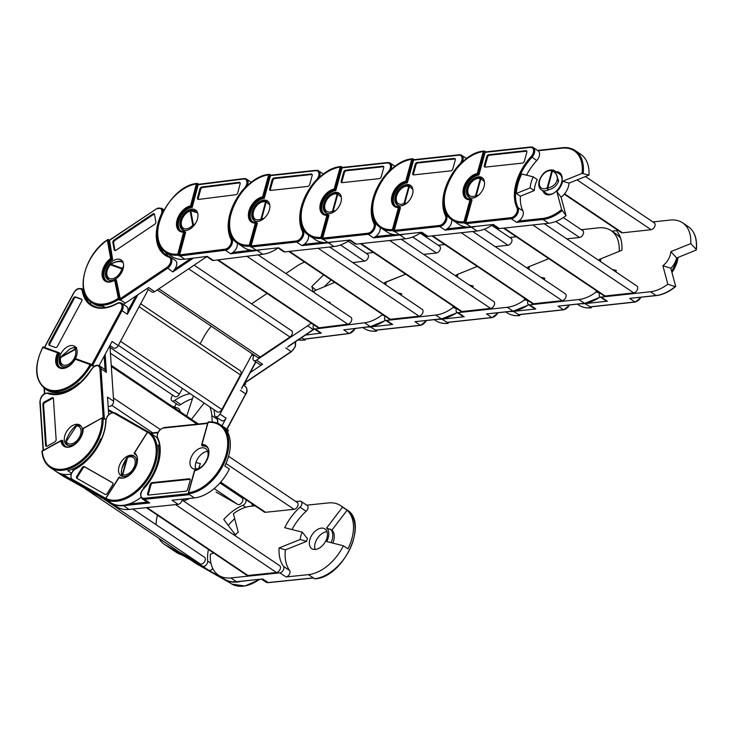 <?xml version="1.0" encoding="UTF-8"?>
<svg xmlns="http://www.w3.org/2000/svg" width="733" height="733" viewBox="0 0 733 733"><rect width="100%" height="100%" fill="white"/><g stroke="black" fill="none" stroke-linecap="round" stroke-linejoin="round"><path stroke-width="1.1" d="M671.694 271.448L676.999 260.563L677.622 257.585M677.274 261.241A1.585 0.577 -164.6 0 0 677.374 261.104C676.861 263.55 673.81 270.431 672.042 272.172A1.585 1.585 0 0 1 671.923 272.31A1.585 1.173 38.6 0 0 672.042 272.172L672.042 272.172A1.585 1.173 38.6 0 0 672.234 271.751M530.197 187.868L516.316 193.475A41.9 26.425 123.9 0 1 521.676 174.005L533.23 176.845A23.713 14.953 -56.1 0 0 531.132 182.416A23.713 14.953 -56.1 0 0 530.197 187.868L534.265 190.607L520.384 196.215A41.9 26.425 -56.1 0 0 522.895 210.921A7.119 4.49 123.9 0 1 523.041 215.053A7.119 4.49 123.9 0 1 518.689 221.036L542.695 218.434A0.788 0.541 83.8 0 0 543.006 219.479L516.637 222.346L518.689 221.036M542.695 218.434A39.133 24.684 -56.1 0 0 561.634 209.556L556.823 191.524L561.093 197.214A13.835 8.723 -56.1 0 0 569.037 183.14L588.956 175.095L582.048 173.409A39.133 24.684 -56.1 0 0 562.046 148.167L538.04 150.769A7.119 4.49 123.9 0 1 538.086 150.796A7.119 4.49 123.9 0 1 539.268 156.147A7.119 4.49 123.9 0 1 536.767 160.564A41.9 26.425 -56.1 0 0 526.523 175.196M543.043 191.075A12.846 8.1 -56.1 0 0 545.196 193.952A12.846 8.1 -56.1 0 0 561.67 182.288A12.846 8.1 -56.1 0 0 559.545 172.64A12.846 8.1 -56.1 0 0 556.063 171.724M559.911 172.915A12.846 8.1 -56.1 0 0 556.823 172.237M533.23 176.845L537.298 179.585A23.713 14.953 -56.1 0 0 535.2 185.165A23.713 14.953 -56.1 0 0 534.265 190.607M470.934 199.312L465.034 222.081L465.803 222.594A0.788 0.495 123.9 0 1 465.794 222.603L465.528 223.712L464.255 222.85A0.788 0.495 123.9 0 1 464.255 222.85A39.921 25.179 123.9 0 1 452.426 220.074L458.528 224.188A39.921 25.179 123.9 0 0 470.943 226.909L493.336 224.481L499.439 228.586A3.949 2.492 123.9 0 1 498.211 228.32L492.622 224.555M484.064 186.539A11.856 7.477 -56.1 0 0 482.094 177.633A11.856 7.477 -56.1 0 0 466.884 188.399A11.856 7.477 -56.1 0 0 468.854 197.305A11.856 7.477 -56.1 0 0 484.064 186.539M558.647 180.923A1.585 0.577 -164.6 0 0 557.098 180.373C557.969 176.25 556.411 173.098 552.444 170.926A1.585 0.669 -64.5 0 1 553.525 170.166A1.585 0.669 -64.5 0 1 553.598 170.212L554.991 171L558.647 180.923C557.043 185.623 553.552 188.628 548.165 189.939A11.664 7.357 123.9 0 1 541.531 190.058L546.626 193.485A11.664 7.357 -56.1 0 0 553.983 192.971M561.945 181.143A11.664 7.357 -56.1 0 0 559.645 174.133L553.525 170.166A1.585 1.209 110.8 0 0 551.821 170.908A10.079 6.359 -56.1 0 0 539.726 180.492A10.079 6.359 -56.1 0 0 547.13 187.96A1.585 0.825 63.9 0 0 548.165 189.939L547.743 187.978C552.59 186.97 555.706 184.432 557.098 180.373M553.525 170.166A1.585 1.585 0 0 0 553.406 170.12L553.406 170.12C547.084 169.176 542.356 172.722 539.222 180.758C538.169 184.963 538.938 188.069 541.531 190.058M452.426 220.074C429.932 207.595 455.697 152.29 484.229 151.044L478.136 174.536L477.238 173.565L483.304 151.548L484.586 151.108L485.722 151.878M465.803 222.594L472.052 199.889L471.292 199.376L470.018 199.788A14.623 9.227 123.9 0 1 463.613 187.758A14.623 9.227 123.9 0 1 477.238 173.565M526.789 151.172A1.979 1.246 -56.1 0 0 526.633 151.181L489.424 155.222A1.979 1.246 -56.1 0 0 487.509 157.146L485.063 166.024A1.979 1.246 -56.1 0 0 485.09 167.133M483.304 151.548A39.133 24.684 -56.1 0 0 445.866 189.691A39.133 24.684 -56.1 0 0 463.952 221.797A0.788 0.55 85.2 0 0 464.255 222.85A0.788 0.495 123.9 0 0 465.034 222.081L463.952 221.797L470.018 199.788M467.37 198.661A13.835 8.723 123.9 0 1 466.738 185.183A13.835 8.723 123.9 0 1 478.896 175.05L485.154 152.336A0.788 0.541 -96.2 0 1 485.86 151.969M470.934 199.303L466.985 198.432A13.835 8.723 -56.1 0 1 465.821 185A13.835 8.723 -56.1 0 1 478.136 174.536L478.896 175.05M486.739 156.633L484.302 165.511A1.979 1.246 -56.1 0 0 484.623 166.996A1.979 1.246 -56.1 0 0 485.246 167.124L522.446 163.093A1.979 1.246 -56.1 0 0 524.37 161.159L526.816 152.29A1.979 1.246 -56.1 0 0 526.486 150.806A1.979 1.246 -56.1 0 0 525.873 150.668L488.664 154.709A1.979 1.246 -56.1 0 0 486.739 156.633L487.509 157.146M543.804 191.588A12.846 8.1 -56.1 0 0 545.59 194.19M516.316 193.475L520.384 196.215M561.634 209.556L566.023 215.704A39.921 25.179 -56.1 0 1 548.605 223.253L499.439 228.586M582.048 173.409L562.623 181.253A13.835 8.723 123.9 0 1 556.823 191.524M569.037 183.14L562.623 181.253M588.956 175.095A39.921 25.179 -56.1 0 0 580.765 154.287L575.167 150.522A39.921 25.179 123.9 0 1 583.184 173.327M561.093 197.214L566.023 215.704M544.28 223.721L636.895 286.044A3.949 2.492 123.9 0 1 637.554 289.013A3.949 2.492 123.9 0 1 633.715 292.879L605.091 295.985A3.949 2.492 123.9 0 1 603.864 295.711L503.461 228.146M585.42 176.525L654.294 222.878A3.949 2.492 123.9 0 1 654.954 225.846A3.949 2.492 123.9 0 1 651.115 229.704L622.491 232.81A3.949 2.492 123.9 0 1 621.263 232.544L564.273 194.19M581.306 303.737A39.921 25.179 -56.1 0 0 584.961 303.627L607.345 301.199A3.949 2.492 123.9 0 1 606.118 300.933L600.006 296.819A3.949 2.492 -56.1 0 0 601.234 297.094L607.345 301.199M612.458 269.607L616.316 270.55M616.994 230.611L611.908 231.161M591.201 307.429L584.961 303.627M601.234 297.094L650.4 291.752L655.998 295.518A0.788 0.541 83.8 0 0 656.282 295.601L629.638 298.386L655.998 295.518A39.921 25.179 -56.1 0 0 675.13 286.621L675.643 286.282L670.832 268.241A13.835 8.723 123.9 0 0 676.632 257.979L696.066 250.136L696.176 249.367L690.752 243.603A39.921 25.179 -56.1 0 0 682.56 222.786A39.921 25.179 -56.1 0 0 670.145 220.065L652.901 221.934M590.331 306.825A0.788 0.541 -96.2 0 1 589.79 306.88L634.98 301.978L629.638 298.386M675.643 286.282L675.13 286.621L667.818 284.202A39.921 25.179 -56.1 0 1 650.4 291.752M690.752 243.603L670.832 251.648A13.835 8.723 123.9 0 1 662.889 265.712L667.818 284.202M617.049 229.704A3.949 2.492 -56.1 0 0 617.397 231.848A43.476 27.423 -56.1 0 1 621.914 250.274L600.794 258.804A15.814 9.969 123.9 0 1 600.409 261.489M612.266 269.469L616.352 270.477A43.476 27.423 -56.1 0 1 615.702 271.787M599.704 292.916A3.949 2.492 -56.1 0 0 600.006 296.819M670.832 268.241L662.889 265.712M696.066 250.136L696.176 249.367A39.921 25.179 -56.1 0 0 688.159 226.552L682.56 222.786M676.632 257.979L670.832 251.648M451.638 219.515A7.119 4.49 123.9 0 1 451.491 222.823A7.119 4.49 123.9 0 1 447.139 228.806L465.418 226.818M471.182 226.882A0.788 0.541 83.8 0 0 471.456 227.248L445.087 230.116L447.139 228.806M395.82 206.431A13.835 8.723 123.9 0 1 395.188 192.953A13.835 8.723 123.9 0 1 407.346 182.81L405.688 181.326L411.754 159.318L413.027 158.878L406.577 182.297A13.835 8.723 -56.1 0 0 394.262 192.77A13.835 8.723 -56.1 0 0 395.435 206.202L399.742 207.146L393.484 229.85L394.244 230.364A0.788 0.495 123.9 0 1 394.244 230.373L393.978 231.481L392.705 230.62A0.788 0.495 123.9 0 1 392.705 230.62A39.921 25.179 123.9 0 1 380.867 227.844L386.978 231.949A39.921 25.179 123.9 0 0 399.393 234.679L421.787 232.242L427.889 236.356A3.949 2.492 123.9 0 1 426.661 236.081L421.072 232.324M412.505 194.3A11.856 7.477 -56.1 0 0 410.544 185.394A11.856 7.477 -56.1 0 0 395.334 196.169A11.856 7.477 -56.1 0 0 397.304 205.075A11.856 7.477 -56.1 0 0 412.505 194.3M476.331 196.792L476.193 195.748L478.667 195.097M481.938 177.917A1.585 1.209 110.8 0 0 481.847 177.881L481.847 177.881A1.585 1.209 110.8 0 0 480.271 178.678A10.079 6.359 -56.1 0 0 468.176 188.262A10.079 6.359 -56.1 0 0 475.58 195.729A1.585 0.825 63.9 0 0 475.964 196.994M484.431 181.61L480.894 178.696A1.585 0.669 -64.5 0 1 481.975 177.936L481.975 177.936A1.585 0.669 -64.5 0 1 482.039 177.982L483.129 178.568M394.244 230.364L400.502 207.659L399.742 207.146L398.468 207.549A14.623 9.227 123.9 0 1 392.063 195.528A14.623 9.227 123.9 0 1 405.688 181.326M455.239 158.942A1.979 1.246 -56.1 0 0 455.083 158.951L417.874 162.992A1.979 1.246 -56.1 0 0 415.95 164.916L413.513 173.794A1.979 1.246 -56.1 0 0 413.531 174.903M380.867 227.844C358.382 215.355 384.147 160.06 412.67 158.814L414.163 159.638M411.754 159.318A39.133 24.684 -56.1 0 0 374.316 197.452A39.133 24.684 -56.1 0 0 392.402 229.566A0.788 0.55 85.2 0 0 392.705 230.62A0.788 0.495 123.9 0 0 393.484 229.85L392.402 229.566L398.468 207.549M415.19 164.403L412.743 173.272A1.979 1.246 -56.1 0 0 413.073 174.756A1.979 1.246 -56.1 0 0 413.687 174.894L450.896 170.853A1.979 1.246 -56.1 0 0 452.82 168.929L455.257 160.051A1.979 1.246 -56.1 0 0 454.936 158.566A1.979 1.246 -56.1 0 0 454.323 158.438L417.114 162.479A1.979 1.246 -56.1 0 0 415.19 164.403L415.95 164.916M407.346 182.81L413.595 160.106A0.788 0.541 -96.2 0 1 414.301 159.73M466.985 158.484L466.49 158.539A7.119 4.49 123.9 0 1 466.536 158.566A7.119 4.49 123.9 0 1 466.71 158.695M475.928 226.369A39.921 25.179 123.9 0 1 471.456 227.248L477.055 231.014L427.889 236.356M477.055 231.014A39.921 25.179 -56.1 0 0 492.796 224.674M472.721 231.491L565.345 293.814A3.949 2.492 123.9 0 1 565.995 296.783A3.949 2.492 123.9 0 1 562.156 300.64L533.542 303.746A3.949 2.492 123.9 0 1 532.305 303.48L431.911 235.916M563.329 217.582L582.744 230.648A3.949 2.492 123.9 0 1 583.395 233.616A3.949 2.492 123.9 0 1 579.556 237.474L566.774 238.857M509.756 311.507A39.921 25.179 -56.1 0 0 513.402 311.397L535.796 308.969A3.949 2.492 123.9 0 1 534.568 308.694L528.456 304.589A3.949 2.492 -56.1 0 0 529.684 304.855L535.796 308.969M540.908 277.376L544.766 278.32M519.642 315.199L513.402 311.397M600.556 260.756L599.282 259.409L619.202 251.364A39.921 25.179 -56.1 0 0 611.01 230.556A39.921 25.179 -56.1 0 0 598.595 227.835L581.342 229.704M600.19 296.938A39.921 25.179 -56.1 0 1 584.448 303.288A0.788 0.541 83.8 0 0 584.732 303.361L558.079 306.147L584.448 303.288L578.85 299.522L529.684 304.855M518.781 314.594A0.788 0.541 -96.2 0 1 518.24 314.649L563.43 309.747L558.079 306.147M599.621 293.09L596.268 291.972A39.921 25.179 -56.1 0 1 578.85 299.522M595.819 290.305L596.268 291.972M599.282 259.409A13.835 8.723 123.9 0 1 599.154 260.646M548.806 258.667L529.244 266.574A15.814 9.969 123.9 0 1 528.85 269.258M540.716 277.239L544.793 278.247A43.476 27.423 -56.1 0 1 544.152 279.557M528.154 300.686A3.949 2.492 -56.1 0 0 528.456 304.589M380.088 227.276A7.119 4.49 123.9 0 1 379.941 230.593A7.119 4.49 123.9 0 1 375.58 236.567L393.868 234.587M399.632 234.652A0.788 0.541 83.8 0 0 399.906 235.018L373.537 237.877L375.58 236.567M324.27 214.201A13.835 8.723 123.9 0 1 323.638 200.723A13.835 8.723 123.9 0 1 335.787 190.58L334.138 189.096L340.204 167.078L341.477 166.648L335.027 190.067A13.835 8.723 -56.1 0 0 322.712 200.54A13.835 8.723 -56.1 0 0 323.885 213.963L328.182 214.906L321.934 237.611L322.694 238.124A0.788 0.495 123.9 0 1 322.694 238.133L322.419 239.242L321.155 238.39A0.788 0.495 123.9 0 1 321.155 238.39A39.921 25.179 123.9 0 1 309.317 235.614L315.428 239.718A39.921 25.179 123.9 0 0 327.843 242.44L350.227 240.012L356.339 244.126A3.949 2.492 123.9 0 1 355.111 243.851L349.513 240.085M340.955 202.07A11.856 7.477 -56.1 0 0 338.985 193.164A11.856 7.477 -56.1 0 0 323.784 203.93A11.856 7.477 -56.1 0 0 325.745 212.836A11.856 7.477 -56.1 0 0 340.955 202.07M404.781 204.553L404.643 203.508L407.117 202.867M410.388 185.687A1.585 1.209 110.8 0 0 410.297 185.651L410.297 185.651A1.585 1.209 110.8 0 0 408.721 186.448A10.079 6.359 -56.1 0 0 396.626 196.032A10.079 6.359 -56.1 0 0 404.02 203.49A1.585 0.825 63.9 0 0 404.414 204.764M412.871 189.38L409.335 186.457A1.585 0.669 -64.5 0 1 410.416 185.706L410.416 185.706A1.585 0.669 -64.5 0 1 410.489 185.751L411.579 186.338M372.428 208.813A41.9 26.425 -56.1 0 0 374.957 223.208A7.119 4.49 123.9 0 1 375.104 227.34A7.119 4.49 123.9 0 1 368.195 234.285L323.006 239.187A0.788 0.541 -96.2 0 1 322.694 238.133L328.952 215.42L328.182 214.906L326.909 215.319A14.623 9.227 123.9 0 1 320.504 203.298A14.623 9.227 123.9 0 1 334.138 189.096M383.68 166.712A1.979 1.246 -56.1 0 0 383.533 166.721L346.324 170.752A1.979 1.246 -56.1 0 0 344.4 172.686L341.954 181.555A1.979 1.246 -56.1 0 0 341.981 182.673M309.317 235.614C286.832 223.125 312.588 167.82 341.12 166.574L342.613 167.408M340.204 167.078A39.133 24.684 -56.1 0 0 302.766 205.222A39.133 24.684 -56.1 0 0 320.852 237.336A0.788 0.55 85.2 0 0 321.155 238.39A0.788 0.495 123.9 0 0 321.934 237.611L320.852 237.336L326.909 215.319M343.64 172.173L341.193 181.042A1.979 1.246 -56.1 0 0 341.523 182.526A1.979 1.246 -56.1 0 0 342.137 182.664L379.346 178.623A1.979 1.246 -56.1 0 0 381.261 176.69L383.707 167.82A1.979 1.246 -56.1 0 0 383.377 166.336A1.979 1.246 -56.1 0 0 382.763 166.199L345.555 170.239A1.979 1.246 -56.1 0 0 343.64 172.173L344.4 172.686M335.787 190.58L342.045 167.866A0.788 0.541 -96.2 0 1 342.751 167.5M395.435 166.254L394.94 166.299A7.119 4.49 123.9 0 1 394.986 166.336A7.119 4.49 123.9 0 1 395.151 166.455M404.378 234.129A39.921 25.179 123.9 0 1 399.906 235.018L405.505 238.784L356.339 244.126M405.505 238.784A39.921 25.179 -56.1 0 0 421.246 232.434M401.171 239.251L493.795 301.584A3.949 2.492 123.9 0 1 494.445 304.552A3.949 2.492 123.9 0 1 490.606 308.41L461.982 311.516A3.949 2.492 123.9 0 1 460.755 311.25L360.361 243.686M491.779 225.352L511.194 238.408A3.949 2.492 123.9 0 1 511.845 241.377A3.949 2.492 123.9 0 1 508.006 245.243L495.224 246.627M438.206 319.267A39.921 25.179 -56.1 0 0 441.852 319.167L464.236 316.738A3.949 2.492 123.9 0 1 463.009 316.464L456.906 312.359A3.949 2.492 -56.1 0 0 458.134 312.625L464.236 316.738M469.358 285.137L473.206 286.09M448.092 322.96L441.852 319.167M516.27 236.768L509.792 237.474M528.64 304.708A39.921 25.179 -56.1 0 1 512.898 311.058A0.788 0.541 83.8 0 0 513.173 311.131L486.529 313.916L512.898 311.058L507.3 307.283L458.134 312.625M447.222 322.364A0.788 0.541 -96.2 0 1 446.69 322.419L491.87 317.517L486.529 313.916M528.072 300.86L524.709 299.733A39.921 25.179 -56.1 0 1 507.3 307.283M524.269 298.065L524.709 299.733M547.698 257.924A39.921 25.179 -56.1 0 1 547.652 259.134L527.733 267.179A13.835 8.723 123.9 0 1 527.604 268.415M477.256 266.436L457.685 274.334A15.814 9.969 123.9 0 1 457.3 277.028M469.157 285.009L473.243 286.017A43.476 27.423 -56.1 0 1 472.602 287.318M456.604 308.456A3.949 2.492 -56.1 0 0 456.906 312.359M529.006 268.525L527.733 267.179M308.529 235.046A7.119 4.49 123.9 0 1 308.382 238.353A7.119 4.49 123.9 0 1 304.03 244.336L322.309 242.357M328.072 242.412A0.788 0.541 83.8 0 0 328.347 242.788L301.987 245.647L304.03 244.336M252.711 221.971A13.835 8.723 123.9 0 1 252.079 208.493A13.835 8.723 123.9 0 1 264.237 198.35L262.579 196.865L268.644 174.848L269.927 174.408L263.477 197.837A13.835 8.723 -56.1 0 0 251.162 208.309A13.835 8.723 -56.1 0 0 252.326 221.733L256.632 222.676L250.374 245.381L251.144 245.894A0.788 0.495 123.9 0 1 251.135 245.903L250.869 247.012L249.596 246.151A39.921 25.179 123.9 0 1 237.767 243.374L243.869 247.488A39.921 25.179 123.9 0 0 256.284 250.21L278.677 247.781L284.78 251.886A3.949 2.492 123.9 0 1 283.552 251.621L277.963 247.855M269.405 209.84A11.856 7.477 -56.1 0 0 267.435 200.934A11.856 7.477 -56.1 0 0 252.234 211.7A11.856 7.477 -56.1 0 0 254.195 220.606A11.856 7.477 -56.1 0 0 269.405 209.84M333.231 212.323L333.094 211.278L335.558 210.628M338.829 193.457A1.585 1.209 110.8 0 0 338.747 193.42L338.747 193.42A1.585 1.209 110.8 0 0 337.162 194.208A10.079 6.359 -56.1 0 0 325.067 203.792A10.079 6.359 -56.1 0 0 332.47 211.26A1.585 0.825 63.9 0 0 332.864 212.524M341.321 197.15L337.785 194.227A1.585 0.669 -64.5 0 1 338.866 193.466L338.866 193.466A1.585 0.669 -64.5 0 1 338.939 193.521L340.02 194.108M251.144 245.894L257.393 223.189L256.632 222.676L255.359 223.089A14.623 9.227 123.9 0 1 248.954 211.058A14.623 9.227 123.9 0 1 262.579 196.865M312.13 174.481A1.979 1.246 -56.1 0 0 311.974 174.481L274.765 178.522A1.979 1.246 -56.1 0 0 272.85 180.455L270.404 189.325A1.979 1.246 -56.1 0 0 270.431 190.433M237.767 243.374C215.273 230.895 241.038 175.59 269.57 174.344L271.063 175.178M268.644 174.848A39.133 24.684 -56.1 0 0 231.207 212.991A39.133 24.684 -56.1 0 0 249.293 245.106A0.788 0.55 85.2 0 0 249.596 246.151A0.788 0.495 123.9 0 0 250.374 245.381L249.293 245.106L255.359 223.089M272.09 179.942L269.643 188.812A1.979 1.246 -56.1 0 0 269.973 190.296A1.979 1.246 -56.1 0 0 270.587 190.433L307.787 186.393A1.979 1.246 -56.1 0 0 309.711 184.459L312.157 175.59A1.979 1.246 -56.1 0 0 311.827 174.106A1.979 1.246 -56.1 0 0 311.213 173.968L274.005 178.009A1.979 1.246 -56.1 0 0 272.09 179.942L272.85 180.455M264.237 198.35L270.495 175.636A0.788 0.541 -96.2 0 1 271.201 175.269M323.876 174.014L323.381 174.069A7.119 4.49 123.9 0 1 323.436 174.106A7.119 4.49 123.9 0 1 323.601 174.225M332.819 241.899A39.921 25.179 123.9 0 1 328.347 242.788L333.946 246.554L284.78 251.886M333.946 246.554A39.921 25.179 -56.1 0 0 349.687 240.204M329.621 247.021L422.235 309.353A3.949 2.492 123.9 0 1 422.895 312.322A3.949 2.492 123.9 0 1 419.056 316.18L390.432 319.286A3.949 2.492 123.9 0 1 389.205 319.011L288.802 251.456M420.229 233.121L439.635 246.178A3.949 2.492 123.9 0 1 440.295 249.147A3.949 2.492 123.9 0 1 436.456 253.004L423.674 254.397M367.013 327.055A39.921 25.179 -56.1 0 0 370.302 326.936L392.686 324.499A3.949 2.492 123.9 0 1 391.459 324.233L385.347 320.119A3.949 2.492 -56.1 0 0 386.584 320.394L392.686 324.499M397.799 292.907L401.657 293.86M376.542 330.73L370.302 326.936M444.72 244.538L438.242 245.243M457.08 312.478A39.921 25.179 -56.1 0 1 441.339 318.818A0.788 0.541 83.8 0 0 441.623 318.901L414.979 321.686L441.339 318.818L435.741 315.053L386.584 320.394M375.672 330.125A0.788 0.541 -96.2 0 1 375.131 330.189L420.321 325.278L414.979 321.686M456.522 308.63L453.159 307.503A39.921 25.179 -56.1 0 1 435.741 315.053M452.71 305.835L453.159 307.503M476.148 265.685A39.921 25.179 -56.1 0 1 476.093 266.904L456.183 274.948A13.835 8.723 123.9 0 1 456.045 276.185M405.706 274.197L386.135 282.104A15.814 9.969 123.9 0 1 385.75 284.798M397.607 292.779L401.693 293.777A43.476 27.423 -56.1 0 1 401.043 295.087M385.045 316.216A3.949 2.492 -56.1 0 0 385.347 320.119M457.447 276.286L456.183 274.948M237.098 242.907A7.119 4.49 123.9 0 1 237.071 246.462A7.119 4.49 123.9 0 1 232.764 252.482L251.135 250.173M256.935 250.136A0.788 0.541 82.8 0 0 257.21 250.503L230.721 253.838L232.764 252.482M180.822 231.005A13.835 8.723 123.9 0 1 180.144 217.619A13.835 8.723 123.9 0 1 192.202 207.402L190.534 205.927L196.343 183.946L197.617 183.497L191.432 206.889A13.835 8.723 -56.1 0 0 179.228 217.435A13.835 8.723 -56.1 0 0 180.437 230.776L184.881 231.701L178.889 254.369L179.649 254.892L179.393 256L178.119 255.157A0.788 0.495 123.9 0 1 178.119 255.157A39.921 25.179 123.9 0 1 165.869 252.418L171.98 256.523A39.921 25.179 123.9 0 0 184.808 259.198L207.302 256.367L213.413 260.481A3.949 2.492 123.9 0 1 212.139 260.215L206.569 256.468M197.543 218.727A11.856 7.477 -56.1 0 0 195.537 209.968A11.856 7.477 -56.1 0 0 180.291 220.89A11.856 7.477 -56.1 0 0 182.297 229.649A11.856 7.477 -56.1 0 0 197.543 218.727M261.8 220.019L261.654 218.984L264.109 218.315M267.169 201.181A1.585 1.209 109.5 0 0 267.069 201.144L267.069 201.144A1.585 1.209 109.5 0 0 265.529 201.951A10.079 6.359 -56.1 0 0 253.481 211.69A10.079 6.359 -56.1 0 0 261.03 218.975A1.585 0.815 63.2 0 0 261.434 220.23M269.762 204.864L266.152 201.951A1.585 0.669 -65.3 0 1 267.206 201.199L267.206 201.199A1.585 0.669 -65.3 0 1 267.279 201.245L268.47 201.877M229.319 224.344A41.9 26.425 -56.1 0 0 232.031 239.105A7.119 4.49 123.9 0 1 232.233 243.209A7.119 4.49 123.9 0 1 225.37 250.237L179.97 255.945A0.788 0.541 -97.2 0 1 179.649 254.892L185.641 232.214L184.881 231.701L183.617 232.123A14.623 9.227 123.9 0 1 177.01 220.294A14.623 9.227 123.9 0 1 190.534 205.927M240.076 182.819A1.979 1.246 -56.1 0 0 239.902 182.829L202.519 187.529A1.979 1.246 -56.1 0 0 200.613 189.481L198.267 198.341A1.979 1.246 -56.1 0 0 198.304 199.431M165.869 252.418C143.549 240.021 168.782 185.192 197.25 183.433L198.744 184.258M196.343 183.946A39.133 24.684 -56.1 0 0 159.18 222.53A39.133 24.684 -56.1 0 0 177.807 254.104A0.788 0.541 84.2 0 0 178.119 255.157A0.788 0.495 123.9 0 0 178.889 254.369L177.807 254.104L183.617 232.123M199.852 188.967L197.507 197.828A1.979 1.246 -56.1 0 0 197.846 199.284A1.979 1.246 -56.1 0 0 198.478 199.422L235.861 194.721A1.979 1.246 -56.1 0 0 237.767 192.77L240.112 183.91A1.979 1.246 -56.1 0 0 239.773 182.444A1.979 1.246 -56.1 0 0 239.141 182.315L201.758 187.016A1.979 1.246 -56.1 0 0 199.852 188.967L200.613 189.481M192.202 207.402L198.194 184.725A0.788 0.541 -97.2 0 1 198.89 184.359M261.269 249.669A39.921 25.179 123.9 0 1 257.21 250.503L262.808 254.269L213.413 260.481M262.808 254.269A39.921 25.179 -56.1 0 0 278.137 247.974M258.08 254.864L350.97 317.371A3.949 2.492 123.9 0 1 351.638 320.294A3.949 2.492 123.9 0 1 347.827 324.197L319.066 327.816A3.949 2.492 123.9 0 1 317.801 327.55L217.389 259.977M348.184 241.203L367.636 254.287A3.949 2.492 123.9 0 1 368.305 257.21A3.949 2.492 123.9 0 1 364.493 261.113L352.756 262.588M304.891 335.155L321.311 333.094A3.949 2.492 123.9 0 1 320.046 332.828L313.935 328.723A3.949 2.492 -56.1 0 0 315.208 328.98L321.311 333.094M328.292 302.115L329.951 302.482M305.047 339.727L301.501 337.73M373.39 252.454L366.243 253.352M385.531 320.239A39.921 25.179 -56.1 0 1 370.202 326.542A0.788 0.541 82.8 0 0 370.495 326.616L343.713 329.868L370.202 326.542L364.603 322.777L315.208 328.98M304.195 339.104A0.788 0.541 -97.2 0 1 303.654 339.177L349.055 333.469L343.713 329.868M384.266 315.694L382.03 314.952A39.921 25.179 -56.1 0 1 364.603 322.777M381.765 314.008L382.03 314.952M404.9 274.527L384.633 282.544A13.835 8.723 123.9 0 1 384.495 283.955M404.57 274.188A39.921 25.179 -56.1 0 0 404.598 273.455M334.734 282.361L314.246 290.955A15.814 9.969 123.9 0 1 314.091 292.559M327.752 301.749L330.061 302.262A43.476 27.423 -56.1 0 1 329.685 303.05M313.66 324.765A3.949 2.492 -56.1 0 0 313.935 328.723M385.924 283.9L384.633 282.544M157.421 233.387A41.9 26.425 -56.1 0 0 166.034 254.91L170.468 257.136A7.119 4.49 123.9 0 1 171.852 259.445A7.119 4.49 123.9 0 1 167.463 268.351L120.478 299.907L116.41 280.107L115.649 279.594L114.65 280.226L115.649 279.594L119.103 298.459L119.864 298.972A0.788 0.495 123.9 0 1 119.864 298.982L166.849 267.417A6.322 3.986 -56.1 0 0 170.688 261.699A6.322 3.986 -56.1 0 0 168.947 257.164A0.788 0.605 109.6 0 1 169.818 256.816A7.119 4.49 123.9 0 1 170.468 257.136L175.297 260.389A7.119 4.49 123.9 0 1 176.68 262.698A7.119 4.49 123.9 0 1 174.646 269.368L190.919 258.428M193.384 258.117L172.805 271.943L174.646 269.368M119.864 298.982L119.873 300.31L118.599 299.458A39.921 25.179 123.9 0 1 91.469 302.39L92.999 303.425A39.921 25.179 -56.1 0 0 103.417 306.275L105.314 307.558M123.446 263.788A11.856 7.477 -56.1 0 0 121.147 259.949A11.856 7.477 -56.1 0 0 110.445 263A11.856 7.477 -56.1 0 0 105.598 275.782A11.856 7.477 -56.1 0 0 107.907 279.621A11.856 7.477 -56.1 0 0 118.599 276.579A11.856 7.477 -56.1 0 0 123.446 263.788M193.86 225.654L193.402 224.894L195.344 223.647M191.038 210.169A1.585 0.971 73.3 0 0 190.736 210.188A1.585 0.971 73.3 0 0 190.168 211.012A10.079 6.359 -56.1 0 0 181.335 224.903A10.079 6.359 -56.1 0 0 192.761 225.178L193.539 226.021M197.617 212.891L190.809 210.728L191.157 210.124A1.585 1.585 0 0 0 190.736 210.188C183.891 213.34 180.575 218.571 180.794 225.874L183.534 230.244A11.664 7.357 123.9 0 1 183.424 230.171M110.665 258.437A14.623 9.227 123.9 0 0 102.235 276.332A14.623 9.227 123.9 0 0 114.65 280.226L118.599 299.458A0.788 0.495 123.9 0 0 119.103 298.459A0.788 0.513 169.6 0 0 117.995 298.514A39.133 24.684 -56.1 0 1 83.791 288.72A39.133 24.684 -56.1 0 1 107.311 240.149L108.31 239.489L111.874 258.951L110.665 258.437L107.311 240.149L108.31 239.489L109.364 240.204M154.443 214.173A1.979 1.246 -56.1 0 0 153.527 214.485L114.843 240.47A1.979 1.246 -56.1 0 0 113.624 242.944L114.971 250.32A1.979 1.246 -56.1 0 0 115.054 250.585M106.422 280.986A13.835 8.723 123.9 0 1 112.635 259.464L109.565 240.342M115.136 279.649C110.17 281.701 107.833 282.342 108.136 281.573L106.038 280.748A13.835 8.723 -56.1 0 1 103.71 270.486A13.835 8.723 -56.1 0 1 111.874 258.951L112.635 259.464M112.855 242.431L114.211 249.797A1.979 1.246 -56.1 0 0 114.595 250.439A1.979 1.246 -56.1 0 0 115.961 250.274L154.654 224.289A1.979 1.246 -56.1 0 0 155.872 221.815L154.516 214.439A1.979 1.246 -56.1 0 0 154.141 213.798A1.979 1.246 -56.1 0 0 152.766 213.963L114.073 239.957A1.979 1.246 -56.1 0 0 112.855 242.431L113.624 242.944M161.846 248.588L161.205 249.22A41.9 26.425 123.9 0 1 158.841 242.825M161.205 249.22L164.898 251.712M165.31 252.024A41.9 26.425 -56.1 0 0 168.581 256.312M204.901 256.678L205.826 257.292L154.7 291.633L148.597 287.528L125.316 303.169A39.921 25.179 123.9 0 1 123.419 304.378M154.7 291.633A3.949 2.492 123.9 0 1 151.96 291.963L146.976 288.619M205.826 257.292A39.921 25.179 -56.1 0 0 206.798 256.623M194.117 265.163L291.615 330.775A3.949 2.492 123.9 0 1 292.385 332.058A3.949 2.492 123.9 0 1 289.956 337.006L260.197 356.998A3.949 2.492 123.9 0 1 257.448 357.328L157.265 289.911M267.087 293.429L251.593 303.838M249.733 372.895L262.606 364.246A3.949 2.492 123.9 0 1 259.858 364.576L253.755 360.471A3.949 2.492 -56.1 0 0 256.495 360.141L262.606 364.246M245.243 384.147L244.456 383.341M304.58 262.066A39.921 25.179 -56.1 0 0 296.718 266.235L285.843 273.546M288.655 346.086L313.22 329.566L307.622 325.8L256.495 360.141M331.124 279.933L324.16 286.795M307.622 325.8A39.921 25.179 -56.1 0 0 311.223 323.125M323.62 274.884L311.736 286.585A13.835 8.723 123.9 0 1 312.734 291.642M253.755 360.471A3.949 2.492 -56.1 0 1 253.609 356.256A43.476 27.423 -56.1 0 0 254.214 355.148M316.06 290.195L311.736 286.585M121.082 302.912A7.119 4.49 123.9 0 1 121.715 303.233L126.552 306.486A7.119 4.49 123.9 0 1 127.927 310.911L135.917 296.04M137.896 294.712L127.386 314.283L127.927 310.911M91.103 364.31L91.735 364.732A0.788 0.495 123.9 0 1 91.735 364.741L91.039 364.255A0.788 0.495 123.9 0 1 91.066 365.098A39.921 25.179 123.9 0 1 45.052 388.802L46.582 389.828A39.921 25.179 -56.1 0 0 78.797 383.093L79.448 383.524M91.735 364.741L92.34 365.959L90.086 364.567L75.279 359.216A14.623 9.227 123.9 0 1 59.959 368.131A14.623 9.227 123.9 0 1 57.641 352.848L42.826 347.497L43.229 346.975L58.741 352.573M73.676 345.829A11.856 7.477 -56.1 0 0 61.398 352.802A11.856 7.477 -56.1 0 0 61.48 366.033A11.856 7.477 -56.1 0 0 62.534 366.564A11.856 7.477 -56.1 0 0 74.812 359.591A11.856 7.477 -56.1 0 0 74.72 346.361A11.856 7.477 -56.1 0 0 73.676 345.829M123.162 268.635A1.585 0.953 -141.9 0 0 122.283 268.36L123.575 266.189M109.034 280.143L109.144 280.217A11.664 7.357 123.9 0 1 109.034 280.143C105.021 276.167 105.405 270.917 110.197 264.411L110.381 264.76A10.079 6.359 -56.1 0 0 109.785 278.604A10.079 6.359 -56.1 0 0 121.843 268.901A1.585 0.586 15 0 1 123.062 269.029M122.649 261.562A1.585 1.209 109.9 0 0 121.852 261.883C118.902 261.049 115.218 261.828 110.811 264.21L110.601 264.072A1.585 1.585 0 0 0 110.197 264.411M57.641 352.848L58.869 352.61L43.137 346.92M90.755 364.145L75.691 358.703L75.279 359.216M81.839 299.485L76.186 297.442A1.979 1.246 -56.1 0 0 74.06 298.743L49.926 343.676A1.979 1.246 -56.1 0 0 49.743 345.435M42.826 347.497L43.229 346.975L42.826 347.497A39.133 24.684 -56.1 0 0 48.451 389.562A39.133 24.684 -56.1 0 0 90.086 364.567A0.788 0.605 109.9 0 1 90.974 364.219A0.788 0.495 123.9 0 1 91.039 364.255A0.788 0.788 0 0 0 90.865 364.173L75.6 358.657M60.005 367.398A13.835 8.723 123.9 0 1 59.749 353.178L58.988 352.665A13.835 8.723 -56.1 0 0 59.62 367.16C64.623 369.514 69.864 366.711 75.343 358.749M49.432 345.325L55.396 347.479A1.979 1.246 -56.1 0 0 57.522 346.178L81.656 301.245A1.979 1.246 -56.1 0 0 81.565 299.174A1.979 1.246 -56.1 0 0 81.39 299.091L75.426 296.929A1.979 1.246 -56.1 0 0 73.3 298.23L49.166 343.163A1.979 1.246 -56.1 0 0 49.258 345.234A1.979 1.246 -56.1 0 0 49.432 345.325M92.019 305.139A41.9 26.425 123.9 0 1 90.232 303.664L91.304 302.28M103.921 306.614L103.545 307.75M90.91 301.996A41.9 26.425 -56.1 0 0 91.176 302.454M148.313 289.517L118.196 345.582L112.085 341.468L99.12 365.602M118.196 345.582A3.949 2.492 123.9 0 1 113.597 347.992L109.913 345.518M239.92 370.614A3.949 2.492 123.9 0 1 240.268 370.788A3.949 2.492 123.9 0 1 240.451 374.93L221.879 409.49A3.949 2.492 123.9 0 1 217.637 412.083A3.949 2.492 123.9 0 1 217.289 411.909L118.334 345.316M182.435 388.453L179.383 394.134A3.949 2.492 123.9 0 1 175.141 396.736A3.949 2.492 123.9 0 1 174.793 396.553L110.436 353.251M222.007 425.809L226.094 418.195A3.949 2.492 123.9 0 1 221.503 420.605L215.392 416.5A3.949 2.492 -56.1 0 0 219.992 414.081L226.094 418.195M192.477 398.697A43.476 27.423 -56.1 0 0 180.859 404.534A3.949 2.492 123.9 0 1 178.055 404.909L171.943 400.795A3.949 2.492 -56.1 0 0 174.747 400.429L180.859 404.534M176.287 403.718L174.509 407.026M211.223 326.222A39.921 25.179 -56.1 0 0 203.655 337.281L200.164 343.795M172.603 395.087L171.76 396.654A3.949 2.492 -56.1 0 0 171.943 400.795M253.765 355.972L251.886 354.708L219.992 414.081M241.936 387.638L255.707 361.781M251.886 354.708A39.921 25.179 -56.1 0 0 252.326 353.874M190.159 393.648A43.476 27.423 -56.1 0 0 174.747 400.429M193.42 395.847L186.723 416.133M191.469 419.331L204.095 403.031L191.469 419.331M215.392 416.5A3.949 2.492 -56.1 0 1 214.577 414.814A43.476 27.423 -56.1 0 0 213.935 409.655M91.579 369.478L91.433 369.368C95.895 363.705 97.489 365.391 99.56 365.849L104.398 369.102A7.119 4.49 123.9 0 1 105.076 369.753L104.178 356.192M105.167 354.351L106.358 372.355L105.076 369.753M103.216 418.488L104.352 419.12L103.096 418.286A0.788 0.495 123.9 0 1 103.096 418.286A39.921 25.179 123.9 0 1 84.506 459.05A39.921 25.179 123.9 0 1 50.293 467.562L56.404 471.667A39.921 25.179 123.9 0 0 71.229 474.013M72.714 425.497A11.856 7.477 -56.1 0 0 64.898 435.402A11.856 7.477 -56.1 0 0 66.73 444.794A11.856 7.477 -56.1 0 0 73.978 444.4A11.856 7.477 -56.1 0 0 81.794 434.504A11.856 7.477 -56.1 0 0 79.97 425.113A11.856 7.477 -56.1 0 0 72.714 425.497M76.626 348.78A1.585 1.475 179.6 0 0 75.242 349.018C75.023 347.314 73.208 347.35 69.791 349.128L60.747 357.008A1.585 0.999 -143.5 0 0 60.427 357.246A1.585 0.999 -143.5 0 0 60.289 357.64M62.607 366.555L62.717 366.628A11.664 7.357 123.9 0 1 62.607 366.555C60.143 364.695 59.327 361.781 60.152 357.823A1.585 0.632 13 0 1 60.674 357.493A10.079 6.359 -56.1 0 0 68.636 364.228A10.079 6.359 -56.1 0 0 75.169 349.504A1.585 1.154 -26.7 0 1 76.69 348.945M83.141 428.613L83.26 428.576A14.623 9.227 123.9 0 1 72.851 445.756A14.623 9.227 123.9 0 1 60.967 440.872L42.248 451.189A39.133 24.684 -56.1 0 0 74.152 465.281A39.133 24.684 -56.1 0 0 101.979 418.259A0.788 0.467 -2.7 0 1 103.096 418.286A0.788 0.495 123.9 0 0 102.932 417.947L103.875 418.58M53.307 398.156A1.979 1.246 -56.1 0 0 52.556 398.358L45.015 402.518A1.979 1.246 -56.1 0 0 43.614 404.928L46.335 445.875A1.979 1.246 -56.1 0 0 46.445 446.315M65.246 446.15A13.835 8.723 123.9 0 1 62.791 440.771L62.021 440.258A13.835 8.723 -56.1 0 0 64.861 445.911C70.038 450.859 84.194 438.361 82.966 428.466L102.107 417.911L83.26 428.576M47.187 446.104L54.728 441.953A1.979 1.246 -56.1 0 0 56.139 439.543L53.408 398.587A1.979 1.246 -56.1 0 0 53.005 397.781A1.979 1.246 -56.1 0 0 51.796 397.845L44.255 402.005A1.979 1.246 -56.1 0 0 42.853 404.414L45.574 445.362A1.979 1.246 -56.1 0 0 45.977 446.168A1.979 1.246 -56.1 0 0 47.187 446.104M63.405 392.934L63.615 391.624M71.55 473.225L67.757 470.678A39.921 25.179 -56.1 0 0 100.778 438.801L101.291 439.14M73.163 468.808L72.769 471.218M109.318 346.627L110.032 347.103L113.633 401.217L107.522 397.103L108.695 414.686M113.633 401.217A3.949 2.492 123.9 0 1 111.856 405.257A3.949 2.492 123.9 0 1 108.466 406.192A43.476 27.423 -56.1 0 0 108.118 405.981M110.032 347.103A39.921 25.179 -56.1 0 0 109.886 345.555M222.246 484.486L222.191 483.688M170.166 548.22A39.921 25.179 -56.1 0 0 170.413 548.394A39.921 25.179 -56.1 0 0 172.466 549.567M217.683 423.289L217.426 419.377L211.828 415.602L212.249 421.979M171.421 406.018L178.724 408.409L180.684 412.065M211.828 415.602A39.921 25.179 -56.1 0 0 209.803 406.87M182.141 499.347L182.508 500.3M182.865 500.538A15.814 9.969 123.9 0 1 185.22 498.871M183.534 500.996L184.185 501.207M121.073 462.156A11.856 7.477 -56.1 0 0 120.954 475.708A11.856 7.477 -56.1 0 0 134.084 469.578A11.856 7.477 -56.1 0 0 134.194 456.036A11.856 7.477 -56.1 0 0 121.073 462.156M77.368 425.003A1.585 1.448 63.8 0 0 76.873 425.131L76.873 425.131A1.585 1.448 63.8 0 0 76.269 425.717C74.372 426.808 72.182 429.272 69.69 433.102C67.317 436.978 66.135 439.873 66.144 441.77A1.585 1.484 174.7 0 0 65.869 442.75L65.869 442.75A1.585 1.484 174.7 0 0 65.997 443.227M66.364 443.694A1.585 1.173 -30.3 0 1 66.428 441.917A10.079 6.359 -56.1 0 0 78.88 438.105A10.079 6.359 -56.1 0 0 76.553 425.873A1.585 1.136 -89.1 0 1 77.597 424.975A1.585 1.585 0 0 0 76.873 425.131C75.517 425.479 73.108 428.136 69.653 433.093L69.69 433.102M119.433 477.046L105.882 498.33L105.525 499.1L106.798 499.952L72.549 480.427A0.788 0.614 -60.3 0 1 72.466 479.419L105.662 498.348M119.406 477.027C127.789 483.496 144.053 458.427 134.533 453.883A13.835 8.723 -56.1 0 0 134.194 453.663L134.524 452.921A14.623 9.227 123.9 0 1 134.331 469.587A14.623 9.227 123.9 0 1 118.948 477.604M134.854 454.112L134.194 453.663L134.524 452.921L147.599 432.195A0.788 0.614 -58.5 0 1 148.524 431.865L148.524 431.865A0.788 0.614 -58.5 0 1 148.533 431.874A39.921 25.179 123.9 0 1 149.101 432.232A39.921 25.179 123.9 0 1 148.222 478.631A39.921 25.179 123.9 0 1 105.525 499.1L105.882 498.33A39.133 24.684 -56.1 0 0 147.782 477.256A39.133 24.684 -56.1 0 0 147.599 432.195L147.58 432.223M112.763 482.946L85.083 467.159A1.979 1.246 -56.1 0 0 82.948 468.213L77.68 476.56A1.979 1.246 -56.1 0 0 77.46 478.631M107.284 493.364L112.552 485.017A1.979 1.246 -56.1 0 0 112.57 482.754A1.979 1.246 -56.1 0 0 112.525 482.726L84.322 466.646A1.979 1.246 -56.1 0 0 82.178 467.7L76.91 476.047A1.979 1.246 -56.1 0 0 76.892 478.31A1.979 1.246 -56.1 0 0 76.947 478.337L105.14 494.418A1.979 1.246 -56.1 0 0 107.284 493.364M90.315 456.659L89.902 456.109M100.668 439.067L101.392 439.149M144.117 488.059L143.549 487.683A39.921 25.179 -56.1 0 0 158.145 444.968L159.647 445.976M159.95 450.035L158.869 450.813M144.768 486.3L145.18 486.849M77.9 484.027L72.549 480.427A7.119 4.49 123.9 0 1 72.375 480.317L77.9 484.027L57.916 472.629A39.921 25.179 123.9 0 1 56.908 472.015L62.507 475.781A39.921 25.179 -56.1 0 0 63.514 476.404L111.636 503.214A39.921 25.179 123.9 0 0 140.993 497.359M134.112 453.241L147.443 432.113A0.788 0.788 0 0 1 148.533 431.865L155.213 436.346A39.921 25.179 123.9 0 1 157.238 437.968M102.162 497.808A3.949 2.492 123.9 0 1 100.778 497.643M242.046 497.808L219.955 482.946L241.945 497.753A3.949 2.492 123.9 0 1 242.046 497.808A3.949 2.492 123.9 0 1 242.009 502.325A3.949 2.492 123.9 0 1 237.73 504.432L214.164 488.572M216.043 492.063L237.73 504.432M85.569 488.975L178.531 551.537A3.949 2.492 123.9 0 1 178.431 551.473A3.949 2.492 123.9 0 1 178.33 551.399M178.531 551.537L200.219 563.897L102.043 497.835M204.534 557.282L132.847 509.041L204.434 557.217A3.949 2.492 123.9 0 1 204.534 557.282A3.949 2.492 123.9 0 1 204.498 561.799A3.949 2.492 123.9 0 1 200.219 563.897M252.033 503.773A3.949 2.492 123.9 0 1 251.914 506.109M234.707 518.68A43.476 27.423 -56.1 0 0 228.275 525.405M212.762 568.442A3.949 2.492 123.9 0 1 208.676 570.256L225.645 579.931A39.921 25.179 -56.1 0 0 240.745 581.361M259.445 579.427A39.921 25.179 -56.1 0 1 231.756 584.045L225.645 579.931M158.979 538.379A39.921 25.179 -56.1 0 0 164.302 544.28A39.921 25.179 -56.1 0 0 165.31 544.903L202.574 566.151A3.949 2.492 -56.1 0 0 205.982 565.125A3.949 2.492 -56.1 0 0 207.686 561.084L210.976 563.292M233.167 491.834L240.552 496.049M184.02 501.326A13.835 8.723 123.9 0 1 188.619 499.008L188.702 498.513M157.458 515.171A39.921 25.179 -56.1 0 0 156.065 524.663M208.41 549.457A43.476 27.423 -56.1 0 0 207.686 561.084M233.8 534.815A15.814 9.969 123.9 0 1 234.624 533.844L223.776 519.431A43.476 27.423 -56.1 0 1 242.852 505.339A3.949 2.492 -56.1 0 0 245.921 499.659M170.972 548.705A0.788 0.614 -60.3 0 1 170.936 548.687L169.9 548.046A39.921 25.179 -56.1 0 0 170.908 548.669L190.892 560.067L170.936 548.687A0.788 0.614 -60.3 0 1 170.908 548.669L165.31 544.903M234.624 533.844L235.394 534.879M309.812 539.671A11.856 7.477 123.9 0 1 325.003 528.951A11.856 7.477 123.9 0 1 326.955 537.903A11.856 7.477 123.9 0 1 311.763 548.623A11.856 7.477 123.9 0 1 309.812 539.671M327.028 531.709A11.856 7.477 -56.1 0 0 315.153 543.272A11.856 7.477 -56.1 0 0 315.08 549.466M213.605 552.948L210.353 554.249A39.921 25.179 -56.1 0 0 218.535 575.203A39.921 25.179 -56.1 0 0 230.831 577.934L279.924 572.849A3.949 2.492 -56.1 0 0 283.25 570.256A3.949 2.492 -56.1 0 0 283.534 566.417A43.476 27.423 -56.1 0 1 279.09 547.927L285.394 549.86A43.476 27.423 -56.1 0 0 289.636 570.521A3.949 2.492 123.9 0 1 289.361 574.37A3.949 2.492 123.9 0 1 286.035 576.963L308.391 574.645A39.921 25.179 -56.1 0 0 343.383 545.783L326.726 541.568A13.634 8.604 -56.1 0 0 326.634 527.971L331.93 530.115A14.825 9.346 123.9 0 1 333.68 540.762A14.825 9.346 123.9 0 1 332.864 543.116M330.409 529.089A14.825 9.346 123.9 0 1 332.159 539.735A14.825 9.346 123.9 0 1 331.087 542.667M207.677 451.391A11.856 7.477 -56.1 0 0 195.803 462.954A11.856 7.477 -56.1 0 0 195.729 469.147M190.452 459.353A11.856 7.477 -56.1 0 0 192.412 468.305A11.856 7.477 -56.1 0 0 207.604 457.584A11.856 7.477 -56.1 0 0 205.652 448.633A11.856 7.477 -56.1 0 0 190.452 459.353M127.652 457.026A1.585 1.173 38.7 0 0 127.295 457.291L127.295 457.291A1.585 1.173 38.7 0 0 127.102 457.722L122.044 468.204C121 472.226 121.101 474.416 122.347 474.773A1.585 1.521 95.2 0 0 122.668 476.432M122.75 476.45A1.585 1.219 -68.9 0 1 122.759 474.654A10.079 6.359 -56.1 0 0 134.863 465.116A10.079 6.359 -56.1 0 0 127.505 457.594A1.585 0.834 -115.9 0 1 127.835 456.861A1.585 1.585 0 0 0 127.295 457.291C124.894 460.599 123.107 464.282 121.944 468.341A1.585 0.568 15.6 0 1 122.044 468.204M194.804 470.375L188.271 493.813L189.545 494.665L144.419 499.338A0.788 0.541 -95.9 0 1 144.117 498.284L188.189 493.721M194.602 470.293C204.507 470.091 213.395 449.769 205.991 446.479A13.835 8.723 -56.1 0 0 201.731 445.527L201.978 444.436A14.623 9.227 123.9 0 1 208.328 456.512A14.623 9.227 123.9 0 1 194.676 470.668M206.349 446.745A13.835 8.723 123.9 0 0 202.491 446.04L201.731 445.527L201.978 444.436L208.117 422.41A0.788 0.55 -94.5 0 1 208.566 421.97L208.566 421.97A0.788 0.55 -94.5 0 1 208.841 422.043A39.921 25.179 123.9 0 1 220.551 424.838A39.921 25.179 123.9 0 1 223.895 463.65A39.921 25.179 123.9 0 1 188.271 493.813L188.537 492.695A39.133 24.684 -56.1 0 0 226.048 454.68A39.133 24.684 -56.1 0 0 208.117 422.41L208.016 422.785M190.113 479.3A1.979 1.246 -56.1 0 0 189.966 479.309L152.812 483.157A1.979 1.246 -56.1 0 0 150.888 485.081L148.414 493.95A1.979 1.246 -56.1 0 0 148.433 495.077M187.666 489.296L190.14 480.417A1.979 1.246 -56.1 0 0 189.81 478.924A1.979 1.246 -56.1 0 0 189.206 478.796L152.043 482.644A1.979 1.246 -56.1 0 0 150.118 484.568L147.654 493.437A1.979 1.246 -56.1 0 0 147.974 494.931A1.979 1.246 -56.1 0 0 148.588 495.068L185.742 491.22A1.979 1.246 -56.1 0 0 187.666 489.296M154.214 473.133L153.545 472.968M158.768 454.781L159.785 454.378M189.545 494.665L194.382 497.918A39.921 25.179 123.9 0 0 229.374 469.056L224.793 465.977A39.921 25.179 -56.1 0 0 223.941 427.33L228.522 430.408L227.441 431.829M153.444 474.654L152.776 474.48M128.843 504.02L147.104 502.132L149.77 502.939L123.437 505.669A39.921 25.179 123.9 0 1 111.141 502.93L116.739 506.695A39.921 25.179 -56.1 0 0 129.035 509.435L178.128 504.35L172.026 500.236L194.382 497.918M147.104 502.132A7.119 4.49 123.9 0 1 147.067 502.105L142.229 498.852A7.119 4.49 123.9 0 0 144.419 499.338L149.77 502.939M201.602 445.032L207.87 422.547A0.788 0.788 0 0 1 208.566 421.97C213.156 421.622 217.151 422.575 220.551 424.838L226.662 428.942A39.921 25.179 123.9 0 1 228.522 430.408M182.141 499.191A3.949 2.492 123.9 0 1 178.128 504.35M195.399 467.764L196.581 469.047M195.94 462.477L200.457 463.641A15.814 9.969 -56.1 0 0 198.799 468.35M228.577 456.265L297.277 502.499A3.949 2.492 123.9 0 1 297.928 505.477A3.949 2.492 123.9 0 1 294.08 509.325L225.966 463.485M220.679 482.122L265.502 512.285A3.949 2.492 123.9 0 1 264.283 512.019L220.376 482.47M265.502 512.285L294.08 509.325M146.985 507.575L247.891 575.478A3.949 2.492 123.9 0 1 246.673 575.203L146.279 507.648M247.891 575.478L276.469 572.519L175.563 504.616M182.086 500.025L279.667 565.684A3.949 2.492 123.9 0 1 280.318 568.671A3.949 2.492 123.9 0 1 276.469 572.519M326.634 527.971L342.531 507.135A39.921 25.179 -56.1 0 0 340.671 505.669A39.921 25.179 -56.1 0 0 328.375 502.93L306.724 505.174M306.147 511.295L300.035 507.19A3.949 2.492 -56.1 0 0 301.126 501.409L307.237 505.523A3.949 2.492 123.9 0 1 306.147 511.295A43.476 27.423 -56.1 0 0 291.991 529.547M285.394 549.86L306.614 541.385A15.814 9.969 123.9 0 1 307.402 538.544L302.262 532.149L284.725 527.714A43.476 27.423 -56.1 0 1 300.035 507.19M314.503 578.749A39.921 25.179 -56.1 0 0 350.117 548.596A39.921 25.179 -56.1 0 0 346.782 509.774C369.313 522.29 343.401 577.723 314.86 578.823L308.391 574.645M343.383 545.783L347.964 548.861A39.921 25.179 123.9 0 0 347.112 510.214L342.531 507.135M234.844 535.521A13.835 8.723 123.9 0 1 238.252 532.24L233.406 513.696A39.921 25.179 -56.1 0 1 250.814 506.219L255.029 505.788M295.875 501.555L299.907 501.134A3.949 2.492 -56.1 0 1 301.126 501.409M347.112 510.214L331.93 530.115M279.09 547.927L300.209 539.497A15.814 9.969 123.9 0 1 302.262 532.149M236.97 581.645A0.788 0.541 -95.9 0 1 236.713 581.782C231.875 582.259 227.688 581.324 224.133 578.969A39.921 25.179 -56.1 0 0 236.429 581.7L262.762 578.978L236.713 581.782A0.788 0.541 -95.9 0 1 236.429 581.7L230.831 577.934M300.209 539.497L306.614 541.385M678.089 257.393L677.374 261.104A1.585 0.577 -164.6 0 0 676.999 260.563M530.335 147.425A0.788 0.541 83.8 0 1 531.04 147.058A7.119 4.49 123.9 0 1 533.258 147.544A7.119 4.49 123.9 0 1 534.43 152.895A7.119 4.49 123.9 0 1 531.929 157.311A41.9 26.425 -56.1 0 0 518.057 207.668A7.119 4.49 123.9 0 1 518.204 211.8A7.119 4.49 123.9 0 1 511.295 218.746A0.788 0.541 -96.2 0 1 510.983 217.692A6.322 3.986 -56.1 0 0 516.096 213.871A6.322 3.986 -56.1 0 0 516.994 207.851A42.688 26.919 123.9 0 1 531.132 156.541A6.322 3.986 -56.1 0 0 533.597 150.347A6.322 3.986 -56.1 0 0 530.335 147.425L485.154 152.336M516.637 222.346L511.295 218.746L466.115 223.657A39.921 25.179 123.9 0 1 465.528 223.712M536.767 160.564L531.132 156.541M547.13 187.96A1.585 0.577 15.4 0 1 547.743 187.978L552.444 170.926A1.585 0.577 -164.6 0 0 551.821 170.908L547.13 187.96M466.985 198.432A13.835 8.723 -56.1 0 0 470.54 199.422M485.063 166.024L484.302 165.511M526.633 151.181L525.873 150.668M489.424 155.222L488.664 154.709M522.895 210.921L518.057 207.668A0.788 0.577 153.9 0 0 516.994 207.851M470.943 226.909L466.115 223.657A0.788 0.541 -96.2 0 1 465.794 222.603L510.983 217.692M562.752 147.8A39.921 25.179 123.9 0 1 575.167 150.522C571.584 148.139 567.351 147.214 562.477 147.718A0.788 0.541 -96.2 0 1 562.752 147.8M562.046 148.167A0.788 0.541 -96.2 0 1 562.477 147.718L537.536 150.43M562.138 210.591A39.921 25.179 123.9 0 1 543.006 219.479L548.605 223.253M504.176 228.073L605.091 295.985M633.715 292.879L532.799 224.967M564.566 193.833L622.491 232.81M651.115 229.704L577.091 179.897M591.265 307.823C586.418 308.318 582.213 307.384 578.649 305.02A39.921 25.179 -56.1 0 0 591.064 307.741L591.32 306.825M635.557 301.877A0.788 0.541 -96.2 0 1 634.98 301.978A7.119 4.49 -56.1 0 0 640.972 297.259M675.579 286.603C669.156 291.835 662.724 294.831 656.282 295.601A0.788 0.541 83.8 0 0 656.548 295.454M443.978 201.044A41.9 26.425 -56.1 0 0 446.507 215.438A7.119 4.49 123.9 0 1 446.654 219.57A7.119 4.49 123.9 0 1 439.745 226.515A0.788 0.541 -96.2 0 1 439.434 225.462A6.322 3.986 -56.1 0 0 444.546 221.641A6.322 3.986 -56.1 0 0 445.444 215.612A42.688 26.919 123.9 0 1 459.573 164.302A6.322 3.986 -56.1 0 0 462.037 158.108A6.322 3.986 -56.1 0 0 458.785 155.194L413.595 160.106M445.087 230.116L439.745 226.515L394.556 231.417A39.921 25.179 123.9 0 1 393.978 231.481M458.785 155.194A0.788 0.541 83.8 0 1 459.49 154.828A7.119 4.49 123.9 0 1 461.698 155.314A7.119 4.49 123.9 0 1 462.88 160.655A7.119 4.49 123.9 0 1 462.12 162.589M475.58 195.729A1.585 0.577 15.4 0 1 476.193 195.748L480.894 178.696A1.585 0.577 -164.6 0 0 480.271 178.678L475.58 195.729M395.435 206.202A13.835 8.723 -56.1 0 0 398.99 207.192M413.513 173.794L412.743 173.272M455.083 158.951L454.323 158.438M417.874 162.992L417.114 162.479M449.237 217.27L446.507 215.438A0.788 0.577 153.9 0 0 445.444 215.612M399.393 234.679L394.556 231.417A0.788 0.541 -96.2 0 1 394.244 230.373L439.434 225.462M432.626 235.843L533.542 303.746M562.156 300.64L461.24 232.737M579.556 237.474L555.779 221.467M519.715 315.593C514.868 316.088 510.663 315.144 507.099 312.789A39.921 25.179 -56.1 0 0 519.514 315.511L519.761 314.594M563.998 309.647A0.788 0.541 -96.2 0 1 563.43 309.747A7.119 4.49 -56.1 0 0 569.422 305.029M620.549 238.078A39.921 25.179 -56.1 0 0 616.609 234.322L611.01 230.556M600.409 297.085L584.732 303.361A0.788 0.541 83.8 0 0 584.998 303.224M373.537 237.877L368.195 234.285A0.788 0.541 -96.2 0 1 367.874 233.231A6.322 3.986 -56.1 0 0 372.987 229.411A6.322 3.986 -56.1 0 0 373.894 223.382A42.688 26.919 123.9 0 1 388.023 172.072A6.322 3.986 -56.1 0 0 390.487 165.878A6.322 3.986 -56.1 0 0 387.235 162.964L342.045 167.866M387.235 162.964A0.788 0.541 83.8 0 1 387.94 162.598A7.119 4.49 123.9 0 1 390.148 163.083A7.119 4.49 123.9 0 1 391.33 168.425A7.119 4.49 123.9 0 1 390.57 170.358M404.02 203.49A1.585 0.577 15.4 0 1 404.643 203.508L409.335 186.457A1.585 0.577 -164.6 0 0 408.721 186.448L404.02 203.49M323.885 213.963A13.835 8.723 -56.1 0 0 327.44 214.952M341.954 181.555L341.193 181.042M383.533 166.721L382.763 166.199M346.324 170.752L345.555 170.239M377.678 225.04L374.957 223.208A0.788 0.577 153.9 0 0 373.894 223.382M327.843 242.44L323.006 239.187A39.921 25.179 123.9 0 1 322.419 239.242M322.694 238.133L367.874 233.231M361.067 243.603L461.982 311.516M490.606 308.41L389.69 240.497M508.006 245.243L484.229 229.237M448.165 323.363C443.318 323.849 439.113 322.914 435.549 320.55A39.921 25.179 -56.1 0 0 447.964 323.271L448.211 322.355M492.448 317.416A0.788 0.541 -96.2 0 1 491.87 317.517A7.119 4.49 -56.1 0 0 497.863 312.789M528.85 304.855L513.173 311.131A0.788 0.541 83.8 0 0 513.439 310.994M300.878 216.583A41.9 26.425 -56.1 0 0 303.407 230.968A7.119 4.49 123.9 0 1 303.554 235.101A7.119 4.49 123.9 0 1 296.636 242.046A0.788 0.541 -96.2 0 1 296.324 241.001A6.322 3.986 -56.1 0 0 301.437 237.171A6.322 3.986 -56.1 0 0 302.335 231.152A42.688 26.919 123.9 0 1 316.473 179.842A6.322 3.986 -56.1 0 0 318.937 173.648A6.322 3.986 -56.1 0 0 315.676 170.734L270.495 175.636M301.987 245.647L296.636 242.046L251.456 246.957A39.921 25.179 123.9 0 1 250.869 247.012M315.676 170.734A0.788 0.541 83.8 0 1 316.381 170.368A7.119 4.49 123.9 0 1 318.598 170.853A7.119 4.49 123.9 0 1 319.78 176.195A7.119 4.49 123.9 0 1 319.011 178.128M332.47 211.26A1.585 0.577 15.4 0 1 333.094 211.278L337.785 194.227A1.585 0.577 -164.6 0 0 337.162 194.208L332.47 211.26M252.326 221.733A13.835 8.723 -56.1 0 0 255.881 222.722M270.404 189.325L269.643 188.812M311.974 174.481L311.213 173.968M274.765 178.522L274.005 178.009M306.128 232.801L303.407 230.968A0.788 0.577 153.9 0 0 302.335 231.152M256.284 250.21L251.456 246.957A0.788 0.541 -96.2 0 1 251.135 245.903L296.324 241.001M289.517 251.373L390.432 319.286M419.056 316.18L318.14 248.267M436.456 253.004L412.67 237.006M376.606 331.124C371.759 331.618 367.554 330.684 363.989 328.32A39.921 25.179 -56.1 0 0 376.405 331.041L376.661 330.125M420.898 325.177A0.788 0.541 -96.2 0 1 420.321 325.278A7.119 4.49 -56.1 0 0 426.313 320.559M457.3 312.625L441.623 318.901A0.788 0.541 83.8 0 0 441.889 318.754M230.721 253.838L225.37 250.237A0.788 0.541 -97.2 0 1 225.049 249.183A6.322 3.986 -56.1 0 0 230.144 245.289A6.322 3.986 -56.1 0 0 230.968 239.288A42.688 26.919 123.9 0 1 244.51 188.051A6.322 3.986 -56.1 0 0 246.911 181.848A6.322 3.986 -56.1 0 0 243.594 179.017L198.194 184.725M243.594 179.017A0.788 0.541 82.8 0 1 244.291 178.65A7.119 4.49 123.9 0 1 246.572 179.127A7.119 4.49 123.9 0 1 247.781 184.377A7.119 4.49 123.9 0 1 247.058 186.283M261.03 218.975A1.585 0.596 14.8 0 1 261.654 218.984L266.152 201.951A1.585 0.596 -165.2 0 0 265.529 201.951L261.03 218.975M180.437 230.776A13.835 8.723 -56.1 0 0 184.111 231.756M198.267 198.341L197.507 197.828M239.902 182.829L239.141 182.315M202.519 187.529L201.758 187.016M235.174 241.221L232.031 239.105A0.788 0.577 152.8 0 0 230.968 239.288M184.808 259.198L179.97 255.945A39.921 25.179 123.9 0 1 179.383 256.009M179.649 254.892L225.049 249.183M218.132 259.885L319.066 327.816M347.827 324.197L246.893 256.275M364.493 261.113L340.533 244.987M298.304 339.874A39.921 25.179 -56.1 0 0 304.928 340.03L305.175 339.095M349.632 333.359A0.788 0.541 -97.2 0 1 349.055 333.469A7.119 4.49 -56.1 0 0 355.084 328.549M385.75 320.385L370.495 326.616A0.788 0.541 82.8 0 0 370.761 326.469M172.805 271.943L166.849 267.417M156.56 208.786L161.507 208.19A7.119 4.49 123.9 0 1 162.891 210.499A7.119 4.49 123.9 0 1 162.955 212.066M192.761 225.178A1.585 1.026 -10.4 0 1 193.402 224.894L190.809 210.728A1.585 1.026 169.6 0 0 190.168 211.012L192.761 225.178M114.971 250.32L114.211 249.797M153.527 214.485L152.766 213.963M114.843 240.47L114.073 239.957M161.709 214.723L161.141 214.531A6.322 3.986 -56.1 0 0 161.022 208.914A6.322 3.986 -56.1 0 0 156.166 209.033L109.18 240.598M168.947 257.164A42.688 26.919 123.9 0 1 161.141 214.531M166.034 254.91A41.9 26.425 -56.1 0 0 169.607 256.742M109.244 240.287L156.166 209.033M125.316 303.169L120.478 299.907A39.921 25.179 123.9 0 1 119.873 300.31M158.887 288.82L260.197 356.998M289.956 337.006L188.647 268.837M243.539 385.21A39.921 25.179 -56.1 0 0 245.436 384L245.207 382.736M244.785 382.727L291.148 351.583L285.797 347.983M291.551 351.336L291.148 351.583A7.119 4.49 -56.1 0 0 295.307 341.88M314.411 329.044L313.22 329.566A39.921 25.179 -56.1 0 0 314.191 328.888M117.344 303.471L117.005 303.407C118.508 302.527 120.075 302.472 121.715 303.233A7.119 4.49 123.9 0 1 122.035 310.682L121.055 310.169A6.322 3.986 -56.1 0 0 121.504 304.296A6.322 3.986 -56.1 0 0 116.886 303.755A42.688 26.919 123.9 0 1 82.362 291.285A6.322 3.986 -56.1 0 0 78.761 288.857A6.322 3.986 -56.1 0 0 73.786 293.09L44.585 347.442M127.386 314.283L122.035 310.682L92.725 365.254A39.921 25.179 123.9 0 1 92.34 365.959M81.455 288.591A7.119 4.49 123.9 0 1 82.087 288.912A7.119 4.49 123.9 0 1 83.47 291.23A0.788 0.513 169.8 0 0 82.362 291.285M84.084 291.642L83.47 291.23A41.9 26.425 -56.1 0 0 91.643 304.891C98.451 309.225 106.908 308.73 117.005 303.407L116.886 303.755M123.162 262.68L121.852 261.883M121.843 268.901A1.585 1.209 -70.1 0 1 122.283 268.36L110.811 264.21A1.585 1.209 109.9 0 0 110.381 264.76L121.843 268.901M76.186 297.442L75.426 296.929M74.06 298.743L73.3 298.23M49.926 343.676L49.166 343.163M94.346 366.344L91.772 364.75M91.744 364.732L121.055 310.169M83.425 288.674L82.976 289.517M120.505 341.276L221.879 409.49M240.451 374.93L139.078 306.706M110.051 347.479L179.383 394.134M226.836 429.062L245.72 393.914L240.378 390.322M245.72 393.914A7.119 4.49 -56.1 0 0 245.399 386.456C247.406 388.847 247.58 391.395 245.94 394.116L245.72 393.914M245.757 394.088L227.074 429.236M99.56 365.849A7.119 4.49 123.9 0 1 101.017 368.763A0.788 0.476 176.2 0 0 99.908 368.754A6.322 3.986 -56.1 0 0 96.738 365.721A6.322 3.986 -56.1 0 0 91.598 369.45A42.688 26.919 123.9 0 1 47.975 393.502A6.322 3.986 -56.1 0 0 42.725 395.499A6.322 3.986 -56.1 0 0 40.168 401.684L43.403 450.282M106.358 372.355L101.017 368.763L104.324 418.497A39.921 25.179 123.9 0 1 104.361 419.139M102.446 417.975A0.788 0.495 123.9 0 1 102.932 417.947A0.788 0.788 0 0 0 102.107 417.911L102.446 417.975M70.267 348.871A1.585 0.779 61.1 0 0 69.983 348.917A1.585 0.779 61.1 0 0 69.791 349.128M75.169 349.504A1.585 0.779 -118.9 0 1 75.242 349.018L60.747 357.008A1.585 0.779 61.1 0 0 60.674 357.493L75.169 349.504M52.556 398.358L51.796 397.845M45.015 402.518L44.255 402.005M43.614 404.928L42.853 404.414M46.335 445.875L45.574 445.362M48.854 393.154A0.788 0.605 110.1 0 0 47.975 393.502M40.068 402.362A0.788 0.476 -3.8 0 1 39.884 402.078C40.315 398.367 41.836 392.586 48.754 393.099C63.524 396.608 77.753 388.701 91.433 369.368L91.598 369.45M43.11 450.438L39.884 402.078A0.788 0.476 -3.8 0 1 40.168 401.684M105.909 419.56L104.324 418.497A0.788 0.476 176.2 0 0 103.555 418.369M103.188 418.122L99.908 368.754M44.383 388.325L44.74 393.658M113.413 397.964L160.261 429.483M197.03 424.141L111.315 366.463M181.683 554.817L176.525 552.499A39.921 25.179 -56.1 0 0 181.592 554.762M227.083 487.738L227.028 486.941M217.435 417.874L217.609 419.652A0.788 0.476 -3.8 0 0 217.426 419.377A39.921 25.179 -56.1 0 0 217.27 417.764M217.857 423.362L217.609 419.652A0.788 0.476 -3.8 0 1 217.463 419.954M80.877 425.965A11.664 7.357 123.9 0 1 80.987 426.047L77.597 424.975M67.857 445.307L67.967 445.389A11.664 7.357 123.9 0 1 67.857 445.307L66.08 443.401A1.585 1.585 0 0 1 65.869 442.75C65.429 441.431 66.694 438.215 69.653 433.093M76.553 425.873L66.144 441.77L76.553 425.873M85.083 467.159L84.322 466.646M82.948 468.213L82.178 467.7M77.68 476.56L76.91 476.047M75.985 468.735L75.517 469.028A6.322 3.986 -56.1 0 0 71.293 474.443A6.322 3.986 -56.1 0 0 72.466 479.419M105.891 421.328L105.992 420.724A42.688 26.919 123.9 0 1 75.517 469.028M147.388 432.195L114.192 413.275A6.322 3.986 -56.1 0 0 109.025 414.631A6.322 3.986 -56.1 0 0 105.992 420.724M72.375 480.317C69.644 476.248 70.734 472.364 75.646 468.68C91.598 460.333 105.479 438.316 105.708 421.035C106.826 415.07 109.95 412.367 115.099 412.926L148.103 431.746L115.127 412.945A0.788 0.614 119.7 0 0 114.192 413.275M57.779 472.501A0.788 0.614 119.7 0 0 57.916 472.629L63.514 476.404M62.168 474.095L71.449 479.391M108.356 409.637L113.322 412.468L108.356 409.637M112.103 412.624L108.42 410.526M106.798 499.952L111.636 503.214M190.892 560.067L230.483 583.184L196.261 563.677A0.788 0.614 -60.3 0 1 196.233 563.659A7.119 4.49 -56.1 0 1 196.059 563.549A7.119 4.49 -56.1 0 1 195.885 563.43M208.676 570.256L202.574 566.151M245.711 507.273L242.852 505.339M196.297 563.695A0.788 0.614 -60.3 0 1 196.261 563.677L190.818 560.021M121.953 468.506A1.585 0.568 15.6 0 1 121.944 468.341C120.963 473.591 121.147 476.313 122.512 476.514M127.505 457.594A1.585 0.568 -164.4 0 0 127.102 457.722L122.347 474.773A1.585 0.568 15.6 0 1 122.759 474.654L127.505 457.594M189.966 479.309L189.206 478.796M152.812 483.157L152.043 482.644M150.888 485.081L150.118 484.568M148.414 493.95L147.654 493.437M143.494 489.021L143.356 489.158A6.322 3.986 -56.1 0 0 140.873 495.352A6.322 3.986 -56.1 0 0 144.117 498.284M157.613 438.691A0.788 0.577 -25.8 0 1 157.659 437.83A42.688 26.919 123.9 0 1 143.356 489.158M207.613 423.445L163.697 427.999A6.322 3.986 -56.1 0 0 158.585 431.801A6.322 3.986 -56.1 0 0 157.659 437.83M164.403 427.632A0.788 0.541 84.1 0 0 163.697 427.999M123.162 505.294A0.788 0.541 84.1 0 0 123.437 505.669L129.035 509.435M157.861 432.754L150.934 433.469M199 467.535L199.605 467.947M262.762 578.978L268.104 582.57L313.229 577.897M286.035 576.963L279.924 572.849M261.626 579.198L265.914 582.084A7.119 4.49 -56.1 0 0 268.104 582.57A0.788 0.541 -95.9 0 0 268.388 582.653L313.367 577.989M283.534 566.417L289.636 570.521M268.644 582.515A0.788 0.541 -95.9 0 1 268.388 582.653L265.914 582.084M485.576 151.887L530.765 146.985L533.258 147.544L538.086 150.796M578.649 305.02L577.375 304.158M641.32 297.222L635.264 302.051L590.074 306.962M688.159 226.552C694.682 231.28 697.413 239.031 696.35 249.797M591.32 307.787L591.586 306.797M469.981 197.828C467.388 195.83 466.609 192.733 467.672 188.528C470.806 180.492 475.534 176.946 481.847 177.881A1.585 1.585 0 0 1 481.975 177.936L483.432 178.77M414.026 159.657L459.206 154.755L461.698 155.314L466.536 158.566M465.986 158.191L467.627 158.016M507.099 312.789L505.825 311.928M569.77 304.992L563.704 309.821L518.524 314.732M616.609 234.322L620.53 238.014M519.761 315.547L520.036 314.567M398.431 205.597C395.829 203.6 395.06 200.503 396.113 196.288C399.247 188.262 403.975 184.716 410.297 185.651A1.585 1.585 0 0 1 410.416 185.706L411.882 186.539M342.467 167.426L387.656 162.524L390.148 163.083L394.986 166.336M394.427 165.96L396.067 165.786M435.549 320.55L434.275 319.698M498.211 312.753L492.155 317.591L446.965 322.493M448.211 323.317L448.486 322.328M326.881 213.358C324.279 211.37 323.51 208.264 324.563 204.058C327.697 196.032 332.425 192.486 338.747 193.42A1.585 1.585 0 0 1 338.866 193.466L340.332 194.309M270.917 175.196L316.106 170.285L318.598 170.853L323.436 174.106M322.877 173.73L324.517 173.547M363.989 328.32L362.881 327.569M426.661 320.523L420.605 325.36L375.415 330.262M376.661 331.087L376.936 330.097M255.322 221.128C252.757 219.167 251.978 216.116 252.977 211.974C256.019 203.939 260.719 200.329 267.069 201.144A1.585 1.585 0 0 1 267.206 201.199L268.819 202.097M198.597 184.285L244.007 178.577L246.572 179.127L251.41 182.38M250.823 181.986L252.308 181.793M355.432 328.512L349.339 333.542L303.938 339.251M305.175 340.075L305.441 339.058M305.13 340.121L298.258 339.901M196.792 211.196L191.157 210.124M107.797 239.554C84.891 253.93 74.574 292.659 91.469 302.39M164.073 209.922L161.507 208.19M295.372 341.844L295.262 346.755L291.477 351.648L244.538 383.176M313.55 329.63L287.519 347.121M245.601 384.156L245.326 382.653M245.592 384.184L243.741 385.347M83.672 289.975L82.087 288.912C76.873 287.391 75.435 290.57 73.593 293.053L44.411 347.387M122.97 261.626C120.368 261.15 118.966 260.05 110.601 264.072M42.871 347.021C33.901 365.923 34.634 379.859 45.052 388.802M82.829 289.416L83.379 288.381M240.268 370.788L140.663 303.755M243.475 385.164L245.399 386.456M255.945 361.946L241.533 388.765M76.589 347.854C76.534 346.81 74.326 347.158 69.983 348.917L60.427 357.246A1.585 1.585 0 0 0 60.152 357.823M50.293 467.562C45.318 464.081 42.532 458.592 41.937 451.088L61.517 440.286M44.438 393.832L44.062 388.078M152.739 432.882L111.782 405.322M198.414 424.004L111.242 365.346M176.525 552.499L170.413 548.394M227.257 487.857L227.203 487.06M105.451 498.678L119.048 477.119M85.523 488.948L178.431 551.473M169.9 548.046L164.302 544.28M231.784 584.064L244.923 586.015L259.94 579.372M135.101 456.879C133.983 455.624 131.564 455.614 127.835 456.861M188.152 493.309L194.547 470.339M142.229 498.852C139.838 495.526 140.195 492.237 143.292 488.966C157.513 474.205 163.926 450.822 157.458 438.517C156.532 433.212 158.759 429.556 164.128 427.55L207.732 423.033M158.071 432.333L150.421 433.121M346.782 509.774L340.671 505.669M224.133 578.969L218.535 575.203"/></g></svg>
